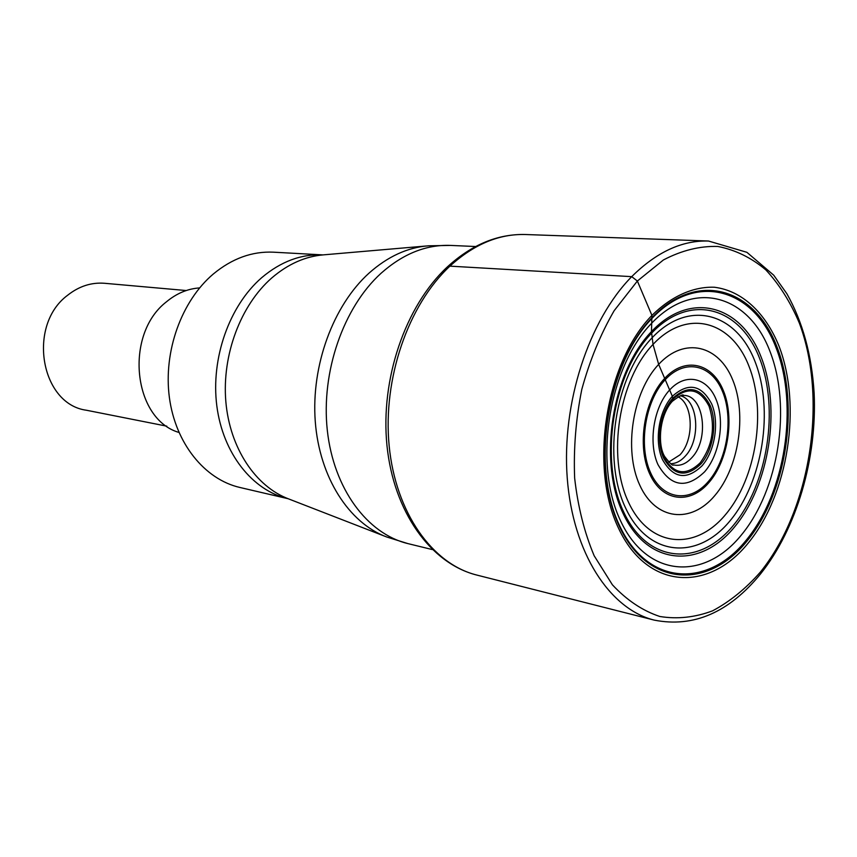 <?xml version="1.0" encoding="UTF-8"?>
<svg xmlns="http://www.w3.org/2000/svg" width="857" height="857" viewBox="0 0 857 857"><rect width="100%" height="100%" fill="white"/><g stroke="black" fill="none" stroke-linecap="round" stroke-linejoin="round"><path stroke-width="1.29" d="M671.77 401.901L672.959 399.18L672.349 396.288L658.658 364.375L653.034 344.407L651.47 331.616C611.952 372.334 598.004 460.841 622.964 513.15C647.335 566.081 700.051 569.369 734.567 526.926C769.468 485.158 781.413 408.393 761.102 357.005C741.348 305.092 690.624 290.095 651.47 331.616L651.92 315.397L637.372 281.021L631.716 276.65L449.914 266.141C473.953 244.277 499.128 233.736 525.416 234.518C497.842 233.822 471.864 244.577 447.483 266.784M672.349 396.288C658.797 410.932 654.084 440.991 662.429 459.523C673.302 478.506 686.511 480.595 702.065 465.78C715.027 451.007 719.494 422.437 711.728 404.011C701.529 384.664 688.407 382.093 672.349 396.288M213.222 274.079C232.076 258.471 252.183 251.176 273.533 252.183L322.896 254.893C301.278 253.876 280.882 261.481 261.696 277.689L261.514 277.85C229.28 305.863 210.693 358.333 216.821 405.897C222.916 453.503 252.472 490.547 288.016 498.699L239.864 487.462C204.727 479.395 175.481 443.444 169.375 397.466C163.248 351.531 181.459 300.989 213.222 274.079M178.931 432.442C132.964 419.105 124.104 334.455 166.354 301.889C176.585 293.373 187.672 288.713 199.606 287.909M166.815 426.165L86.396 410.235C40.579 404.193 26.963 325.21 67.692 295.204C79.058 286.227 91.345 282.253 104.554 283.281L186.215 290.534M449.914 266.141C408.136 304.974 382.64 378.89 389.153 445.779C395.613 512.743 432.367 564.045 476.706 575.036C430.45 563.37 393.631 511.618 386.968 445.501C380.272 379.308 405.179 306.313 447.118 267.127M654.277 620.125C693.634 627.849 729.05 612.455 760.534 573.933C796.86 528.437 817.267 458.056 814.118 392.742C811.729 354.841 802.645 321.836 786.865 293.715L773.71 275.183L746.897 252.312L708.514 241.031C682.043 240.228 656.451 252.108 631.716 276.65C588.695 320.25 561.517 403.433 567.248 478.12C572.904 552.894 609.67 609.145 654.277 620.125L476.706 575.036M637.372 281.021L663.414 259.96C681.658 250.415 699.773 245.916 717.77 246.452C735.252 249.815 751.278 257.636 765.858 269.912C779.313 284.417 790.454 302.093 799.292 322.96C827.905 399.03 810.754 509.551 760.48 571.962C745.751 588.727 729.789 601.678 712.606 610.816C695.027 617.447 677.426 619.332 659.815 616.483C642.579 610.762 626.778 600.2 612.401 584.806L594.18 555.786C584.41 532.615 577.907 506.733 574.651 478.12C573.472 448.618 575.861 419.041 581.807 389.389C589.712 360.529 600.489 334.294 614.148 310.705L637.372 281.021M651.92 315.397C605.545 362.736 589.07 467.172 618.508 528.169C647.239 589.895 708.557 592.541 748.236 543.027C788.354 494.264 802.109 405.8 778.97 346.024C765.419 312.687 741.98 290.598 714.309 287.234C693.302 286.517 671.502 296.126 651.92 315.397M652.252 317.422C697.352 269.976 755.017 288.081 777.17 347.396C799.977 406.164 786.437 493.214 746.95 541.142C707.893 589.809 647.624 587.056 619.429 526.402C590.548 466.454 606.713 363.957 652.252 317.422M652.113 318.258C606.938 364.45 590.912 466.101 619.557 525.598C647.528 585.802 707.346 588.588 746.136 540.285C785.366 492.732 798.799 406.282 776.153 347.953C754.128 289.077 696.87 271.155 652.113 318.258M651.491 323.389C694.074 278.45 748.825 295.215 769.982 351.402C791.75 407.043 778.884 489.765 741.316 535.068C704.165 581.1 647.078 578.089 620.5 520.702C593.29 464.001 608.502 367.471 651.491 323.389M651.577 333.212C690.067 292.355 740.009 307.02 759.484 358.097C779.506 408.671 767.733 484.269 733.367 525.362C699.355 567.109 647.485 563.777 623.542 511.715C599.022 460.252 612.723 373.277 651.577 333.212M652.038 337.862C615.133 376.052 602.128 458.581 625.396 507.569C648.106 557.136 697.512 560.574 730.014 520.831C762.859 481.73 774.107 409.507 754.931 361.322C736.27 312.655 688.61 298.932 652.038 337.862M653.034 344.407C686.928 308.177 731.342 320.614 748.836 365.896C766.811 410.728 756.303 478.174 725.622 514.5C695.252 551.437 649.327 547.891 628.32 501.827C606.81 456.299 618.84 379.951 653.034 344.407M658.658 364.375C632.562 391.885 623.425 449.957 639.718 485.041C655.626 520.553 691.021 524.077 714.781 495.614C738.788 467.633 747.015 414.863 732.831 380.197C719.012 345.157 684.518 336.33 658.658 364.375M664.529 378.526C684.839 356.266 712.253 362.822 723.362 390.631C734.76 418.13 728.171 460.348 708.996 482.48C690.003 505.009 662.022 501.774 649.606 473.664C636.88 445.908 644.036 400.369 664.529 378.526M665.118 379.801C645.128 401.13 638.144 445.554 650.549 472.657C662.665 500.092 689.971 503.295 708.525 481.302C727.272 459.695 733.71 418.441 722.558 391.585C711.706 364.429 684.936 358.065 665.118 379.801M669.649 389.967C685.514 372.42 707.143 377.305 715.991 399.223C725.065 420.894 719.826 454.381 704.636 471.789C686.371 489.283 670.817 486.883 657.951 464.569C648.053 442.737 653.634 407.193 669.649 389.967M672.895 398.194C688.064 384.75 700.48 387.171 710.132 405.457C717.491 422.865 713.26 449.925 700.994 463.883C686.275 477.874 673.784 475.892 663.522 457.927C655.648 440.412 660.104 412.035 672.895 398.194M672.959 399.18C660.576 412.592 656.258 440.07 663.886 457.038C673.816 474.435 685.921 476.363 700.18 462.823C712.649 445.619 715.606 426.754 709.05 406.207C699.676 388.5 687.646 386.153 672.959 399.18M682.997 395.409L683.522 395.42C703.876 394.852 709.65 439.02 691.974 457.52C686.221 463.873 680.083 466.347 673.57 464.923C672.724 466.069 669.746 463.251 664.646 456.481C657.298 444.515 659.44 415.217 672.306 401.312C679.569 395.827 683.308 393.856 683.522 395.42L683.083 395.409M670.731 463.701C675.991 463.605 680.865 461.055 685.364 456.031C701.283 439.33 698.209 399.801 680.447 395.795M678.026 396.791C693.356 404.108 694.438 439.609 679.955 454.874L668.685 462.073M450.546 245.413L428.446 245.809C407.493 247.437 387.696 256.543 369.035 273.126C333.202 305.488 311.07 365.457 315.258 421.387C319.436 477.349 348.938 523.027 386.786 537.018L407.889 543.595C367.31 533.879 333.641 488.801 327.31 430.321C320.936 371.906 343.411 307.374 381.076 273.254C403.058 253.779 426.218 244.502 450.546 245.413L475.646 246.527M384.814 536.246L288.98 499.053C255.632 486.669 229.783 448.125 225.83 401.515C221.899 354.916 240.646 305.156 271.712 278L271.894 277.839C288.102 263.956 305.446 256.275 323.914 254.818L426.336 245.991M708.514 241.031L525.416 234.518M407.889 543.595L432.292 549.562"/></g></svg>
